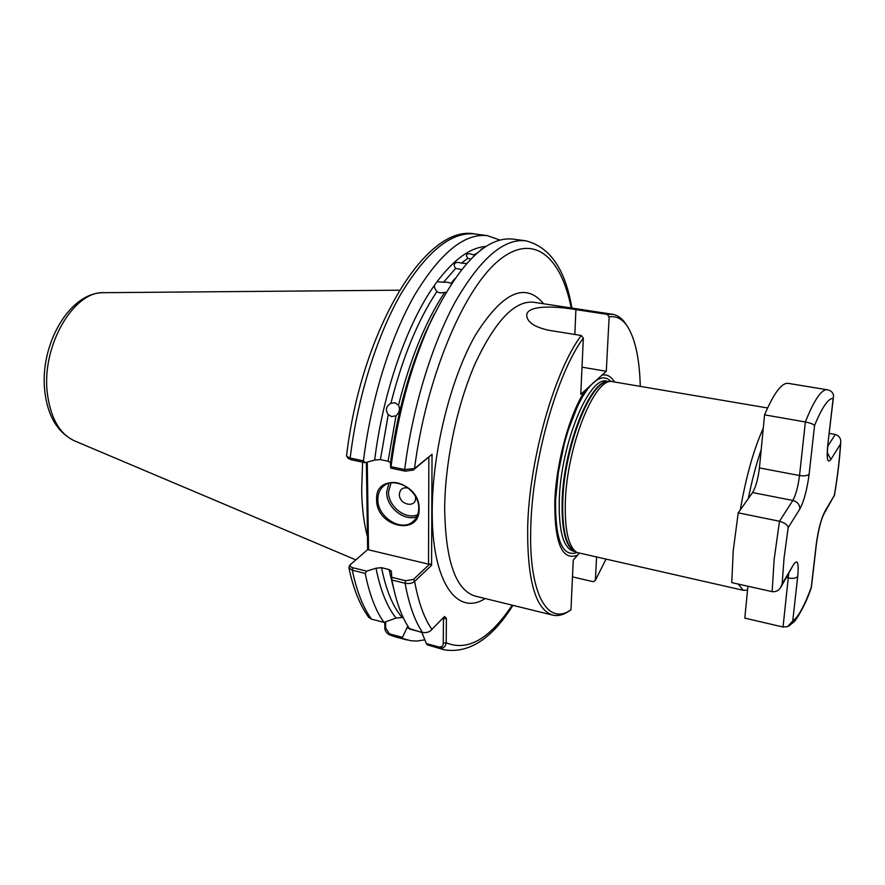 <?xml version="1.0" encoding="UTF-8"?>
<svg xmlns="http://www.w3.org/2000/svg" width="885" height="885" viewBox="0 0 885 885"><rect width="100%" height="100%" fill="white"/><g stroke="black" fill="none" stroke-linecap="round" stroke-linejoin="round"><path stroke-width="1.33" d="M436.781 291.718C417.82 320.348 402.531 357.551 390.893 403.317C385.982 406.193 385.097 409.965 388.238 414.634L380.406 459.614L374.687 460.078C382.751 393.117 406.89 323.976 434.38 285.424L434.679 287.902L436.781 291.718L440.144 292.935L446.007 292.315M390.893 403.317L394.843 402.752L398.515 405.142C410.153 359.111 425.431 321.686 444.347 292.88M390.539 462.711L388.084 461.229L396.026 415.773L391.601 416.614L388.238 414.634M477.115 253.187L473.497 254.902C469.072 253.132 466.705 253.409 466.373 255.743L467.778 258.32L461.45 263.111C456.715 261.706 454.27 262.546 454.127 265.644L455.598 268.443L443.562 282.238L437.046 281.718L434.38 285.424M473.497 254.902L475.134 254.957M470.831 259.106L467.778 258.32M461.45 263.111L466.727 263.509M461.638 269.538L455.598 268.443M483.199 248.386L481.141 249.216L481.186 249.88M454.923 278.521L451.096 283.366L447.744 282.249L443.562 282.238M419.125 509.019C419.944 537.029 375.815 526.741 376.623 499.56C375.063 471.583 420.065 481.108 419.125 509.019M377.862 499.394C377.276 516.951 401.137 532.25 412.897 521.652C416.691 518.455 418.627 514.063 418.716 508.477C419.523 491.042 395.96 475.599 384.145 485.611C379.986 488.874 377.895 493.465 377.862 499.394M408.516 488.177C403.04 486.927 399.987 488.985 399.367 494.35C399.013 504.793 415.939 508.576 415.574 497.901L415.452 496.463M362.596 462.158L361.666 490.301C361.987 508.023 363.923 523.5 367.463 536.752M747.526 590.162L743.223 590.295L576.909 552.483C568.424 546.93 564.575 529.96 565.349 501.585C566.898 447.998 593.127 380.904 610.871 381.38L767.583 407.974M585.361 390.185L580.77 394.323L583.337 338.081C557.096 373.282 532.405 460.123 530.812 526.387C528.345 593.735 547.704 626.525 570.98 609.765L573.237 560.128L577.662 555.094C562.163 561.212 554.541 543.456 554.795 501.828C556.057 462.844 569.896 412.819 585.361 390.185L606.291 371.28L582.009 367.164M570.98 609.765L568.889 611.203C563.225 614.998 557.86 616.303 552.793 615.13C535.502 609.71 527.128 580.283 527.681 526.863C529.241 459.415 554.486 370.959 581.257 335.481L549.021 330.326C534.938 327.262 527.515 322.439 526.763 315.845C525.878 305.225 553.413 305.734 575.903 309.606L574.83 334.453M579.044 553.346L577.662 555.094M575.903 309.606L607.143 314.374L612.497 314.263C618.106 315.204 622.896 318.998 626.89 325.636M390.694 468.099L391.026 466.694L404.677 469.57L414.523 468.53L432.035 454.304L413.306 470.035L405.286 471.196L390.694 468.099L390.451 463.386C396.757 415.419 408.494 371.689 425.652 332.207L434.115 314.44M396.026 415.773C399.467 412.653 400.297 409.113 398.515 405.142M380.406 459.614L388.084 461.229M437.046 281.718C454.215 259.095 470.532 247.357 485.987 246.506M572.473 576.887L593.337 581.733L595.373 580.317L596.578 557.296M595.373 580.317L605.871 559.386M640.264 386.059C639.601 360.173 635.673 340.858 628.483 328.103C623.339 319.43 616.889 315.68 609.134 316.874L606.291 371.28M601.999 375.163C606.844 374.112 610.915 376.247 614.19 381.568M607.143 314.374L609.134 316.874M583.337 338.081L581.257 335.481M424.844 639.822L417.145 641.039L410.872 640.762L389.157 634.722C385.993 632.753 384.544 630.076 384.809 626.68L384.765 622.432M367.651 549.64L366.379 462.324M432.035 454.304L431.581 565.316L414.623 581.379C412.344 583.348 409.169 583.978 405.098 583.259L391.889 580.007C395.883 601.258 401.845 617.619 409.755 629.113L422.51 632.443C426.858 632.963 429.988 631.945 431.902 629.39L444.502 616.458L446.394 618.327L446.184 642.764C445.774 646.592 443.606 648.384 439.668 648.13L427.234 644.844L426.426 643.638L439.303 647.035C441.892 647.178 443.219 645.917 443.263 643.262L443.451 618.814L442.456 618.56M439.303 647.035L439.668 648.13L444.513 649.889L427.234 644.844M421.846 632.465L406.978 627.797L402.078 638.207M421.758 632.244L426.426 643.638M407.797 626.093L406.978 627.797M346.588 455.598L346.854 456.505L350.161 458.065L363.458 460.875C370.826 400.164 390.418 337.506 414.512 295.291C440.099 252.922 464.404 233.043 487.425 235.664L499.959 240.078M363.458 460.875L365.074 462.678L374.687 460.078M391.026 466.694C397.686 415.452 410.164 368.768 428.451 326.653C457.39 265.389 485.588 236.207 513.034 239.094L525.701 240.797C503.764 238.319 480.312 258.608 455.377 301.663C431.847 344.553 412.399 408.129 404.677 469.57L405.286 471.196M368.746 617.387L371.512 619.135L383.957 622.387C375.727 610.882 369.465 594.565 365.195 573.414L352.307 570.239L348.878 567.761L349.498 565.714M383.957 622.387L396.126 618.051C387.165 607.099 380.462 590.483 376.003 568.214L366.689 571.146L365.195 573.414M403.173 617.476L396.126 618.051M393.504 587.994L388.991 569.509L381.546 567.694C386.015 589.996 392.785 606.468 401.834 617.133M391.889 580.007L391.391 571.301M388.991 569.509L391.369 571.179M376.003 568.214L381.546 567.694M367.275 462.092L368.525 549.817L428.517 564.154L428.86 457.39M368.525 549.817L368.138 549.22L350.405 564.575C349.597 565.946 350.427 566.997 352.894 567.75L366.689 571.146M391.535 577.252L405.673 580.737L413.439 579.432L429.844 563.955L428.517 564.154M365.074 462.678L350.836 459.669L348.148 458.297M385.639 622.288L385.694 628.151L389.533 633.903L402.111 637.222M384.809 626.68L385.694 628.151M442.81 618.184L443.451 618.814L446.394 618.327M512.205 605.174C489.527 639.103 467.523 651.637 446.184 642.764L443.263 643.262M413.439 579.432L414.623 581.379C418.439 602.364 424.192 618.372 431.902 629.39M571.19 307.969C560.946 255.798 532.648 231.483 497.647 261.407C462.789 290.877 425.962 379.001 414.523 468.53L413.306 470.035M429.844 563.955L431.581 565.316M788.192 527.648C787.683 524.993 784.774 522.847 779.486 521.243L792.838 500.479C795.869 494.903 798.093 486.584 799.531 475.533L805.361 421.957C810.616 423.052 813.68 424.258 814.554 425.563L809.133 474.117C807.109 489.538 804.011 501.164 799.841 509.03L788.192 527.648L784.077 557.782L782.152 583.934L780.625 587.552C778.623 590.682 775.791 592.054 772.129 591.645L731.773 582.629L733.222 550.647L738.223 512.846L752.582 492.558C755.812 487.082 758.091 478.885 759.418 467.933L764.574 414.855C773.888 393.04 781.776 382.541 788.225 383.36L827.287 389.776C821.523 389.068 814.222 399.799 805.361 421.957L764.574 414.855M827.763 446.184L835.307 434.469L829.245 433.396M772.129 591.645L774.154 559.42L779.486 521.243L738.223 512.846M782.152 583.934L793.768 564.21C797.606 558.9 798.923 562.971 797.717 576.423L792.75 620.971L787.628 626.635L783.037 627.022L744.816 618.117L747.913 586.235M827.287 389.776L828.935 390.174C832.232 391.557 833.747 393.781 833.482 396.845L833.172 398.372C828.238 398.272 822.032 407.332 814.554 425.563M792.75 620.971C798.281 617.122 804.465 605.893 811.279 587.297L811.357 587.552C805.438 605.683 794.973 621.923 793.823 622L788.668 626.137M835.307 434.469C839.046 435.708 840.861 438.263 840.75 442.124L840.484 444.093L830.871 459.459C827.497 463.74 826.457 458.994 827.74 445.232L833.172 398.372M824.167 513.543L834.367 495.29C837.498 476.639 839.533 459.569 840.484 444.093M391.026 482.756L388.515 491.971C388.072 506.408 405.828 520.28 417.72 514.661M416.835 516.729C404.135 521.741 386.258 507.138 386.679 492.226L388.847 483.254M761.188 449.735C756.21 464.194 751.929 480.466 748.345 498.543M740.269 509.948C746.144 476.285 753.821 449.038 763.279 428.185M104.043 292.692L103.7 292.692C73.477 290.955 41.329 346.223 47.336 393.261C50.522 417.952 59.516 433.794 74.307 440.763L74.628 440.896M485.157 598.537C457.08 616.679 431.592 582.087 432.223 510.335C432.334 451.903 450.642 378.393 475.411 335.138C502.503 292.105 525.259 281.651 543.655 303.776M612.497 314.263L533.5 302.227C514.76 300.469 495.423 320.669 475.499 362.861C457.213 404.124 445 461.704 444.657 508.543C445.52 560.957 455.698 590.14 475.179 596.092L552.793 615.13M391.347 571.787L388.681 569.442M366.987 504.505L366.578 476.263M576.909 552.483L574.343 551.09C565.891 545.569 562.041 528.754 562.783 500.667C564.287 447.622 590.284 381.225 607.962 381.678L610.871 381.38M575.051 551.477C565.736 547.195 561.444 530.192 562.152 500.49C563.668 445.73 591.18 377.873 608.769 381.601M575.272 551.598L573.303 551.156C563.291 547.892 558.612 530.801 559.276 499.881C560.747 443.816 589.476 374.963 607.033 381.225L609.024 381.568M577.009 552.539C562.395 557.473 555.238 540.149 555.559 500.556L558.324 472.546L564.287 443.728L568.27 430.055L577.639 406.038L582.761 396.347L587.983 388.537L593.171 382.774L598.183 379.156L602.884 377.74L607.187 378.503L610.982 381.369M389.533 633.903L389.942 634.999L395.108 636.824L389.157 634.722M422.51 632.443C414.766 620.949 408.959 604.566 405.098 583.259L405.673 580.737M352.894 567.75L352.307 570.239C356.721 591.335 363.115 607.641 371.512 619.135M487.425 235.664L475.057 234.005C451.693 231.339 427.112 251.086 401.325 293.234C377.043 335.238 357.418 397.597 350.161 458.065L350.836 459.669M747.228 586.08L747.891 586.501M743.223 590.295L738.223 584.067M809.133 474.117C807.54 475.776 804.343 476.252 799.531 475.533L759.418 467.933M799.841 509.03C799.841 504.682 797.507 501.828 792.838 500.479L752.582 492.558M783.037 627.022L788.69 573.845M797.717 576.423C796.146 578.27 793.026 578.801 788.38 578.005L786.488 577.584M811.279 587.297L816.28 544.142C818.238 529.838 821.059 518.997 824.754 511.63L834.367 495.29M793.768 564.21L781.079 586.777M833.438 397.221L827.74 445.232M827.364 452.689L830.871 459.459M816.28 544.142L816.468 543.512C818.514 529.75 820.981 519.926 823.869 514.052L824.754 511.63M413.715 520.933L412.897 521.652M355.781 559.862L74.307 440.763C57.47 432.411 47.635 415.928 44.792 391.314C39.36 345.626 69.052 292.15 103.7 292.692L399.522 290.191M431.482 319.972L426.692 330.149M407.177 640.01L395.108 636.824M444.513 649.889C469.216 653.539 492.016 638.693 512.913 605.34M425.652 332.207L428.451 326.653M571.909 308.08C565.327 269.283 549.928 246.849 525.701 240.797M475.057 234.005C425.121 223.462 360.925 332.052 346.577 455.72M368.89 617.575C359.996 605.473 353.336 588.868 348.878 567.761M346.854 456.505L348.214 458.386M350.405 564.575L349.309 565.935M827.917 444.812C826.767 457.987 827.707 454.204 827.497 456.029L827.154 455.476M811.368 587.474L816.457 543.667M840.728 442.611C839.754 458.74 837.63 476.495 834.367 495.865"/></g></svg>
